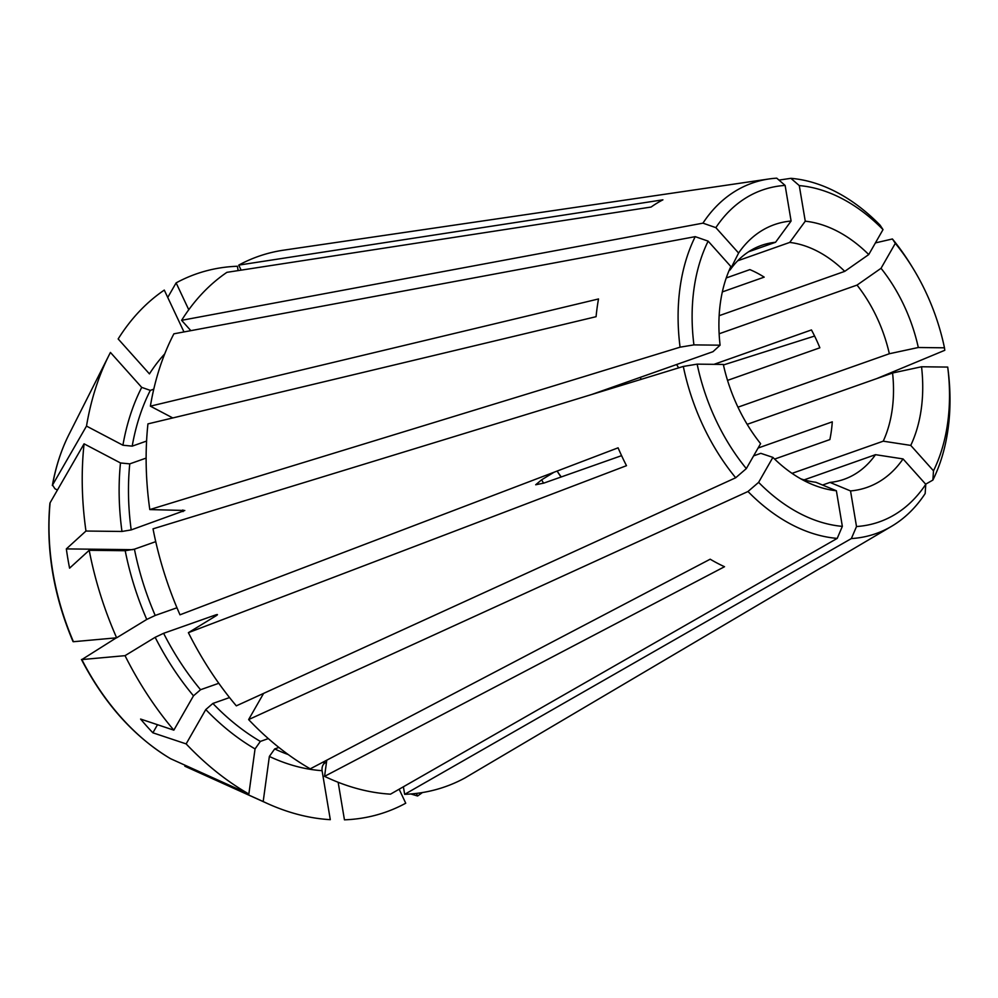 <?xml version="1.0" encoding="UTF-8"?>
<svg xmlns="http://www.w3.org/2000/svg" width="998" height="998" viewBox="0 0 998 998"><rect width="100%" height="100%" fill="white"/><g stroke="black" fill="none" stroke-linecap="round" stroke-linejoin="round"><path stroke-width="1.5" d="M263.609 693.385L248.627 719.583A281.137 194.236 70.6 0 0 310.253 768.834L710.189 559.204A200.723 138.672 70.6 0 0 724.511 566.727L324.562 776.357A281.137 194.236 70.6 0 0 390.505 794.159L837.21 538.396L842.349 526.37L836.374 490.754A105003.684 73594.691 90.7 0 1 815.84 482.259A124.026 85.691 70.6 0 1 800.82 478.853M324.562 776.357L326.783 760.164M278.891 747.452L274.687 748.937L269.36 756.447L263.185 801.544A285.278 197.093 70.6 0 0 267.601 803.602A285.278 197.093 70.6 0 0 330.301 819.67L322.08 770.681C321.743 766.726 322.89 764.056 325.51 762.659L326.496 762.31M697.153 364.145L683.306 366.441L153.031 528.84A281.137 194.236 70.6 0 0 179.989 614.805L618.086 447.828A200.723 138.672 70.6 0 0 626.495 465.679L188.385 632.67A281.137 194.236 70.6 0 0 236.326 705.848L735.688 477.768L746.317 468.611L760.601 443.648A139.308 96.245 70.6 0 1 723.325 364.445L697.153 364.145A175.922 121.544 70.6 0 0 746.317 468.611M188.385 632.67L216.03 615.816C218.088 614.481 217.901 614.219 215.481 614.993A228.218 157.672 70.6 0 0 215.93 615.878M216.03 615.816C218.088 614.481 217.901 614.219 215.481 614.993L163.61 633.306L155.152 637.31L125.037 655.661A673899.026 70331.33 154.8 0 1 81.848 659.578L81.462 659.491M229.54 697.565L212.861 703.453L205.775 709.553L186.139 743.897A846026.706 313190.776 -41.8 0 1 152.881 732.806A243.263 168.063 70.6 0 1 140.593 719.059A846026.781 313190.801 -41.8 0 0 173.839 730.162L193.487 695.818L200.573 689.718L218.799 683.281M132.759 549.673L66.342 548.9A846026.868 150042.177 -9.5 0 1 85.965 531.036L121.968 531.46L131.2 529.913L184.792 510.477L149.8 509.579L680.075 347.179L693.922 344.884L720.094 345.183A105003.684 18622.318 170.5 0 0 712.984 351.683L591.714 394.497M720.094 345.183A139.308 96.245 70.6 0 1 730.873 266.541L708.143 241.142L695.219 236.651L173.889 333.819A281.137 194.236 70.6 0 0 150.374 406.161L598.513 298.963A200.723 138.672 70.6 0 0 596.08 316.69L147.941 423.888A281.137 194.236 70.6 0 0 149.8 509.579M73.041 641.614C53.543 595.507 45.833 549.436 49.9 503.416L50.112 502.743A673899.026 291167.074 -172.2 0 1 84.069 443.823L120.484 462.96L129.765 463.87L146.132 458.094M190.855 330.65L181.611 320.321L702.941 223.153L715.865 227.644L738.595 253.043A105003.684 65207.274 -150.2 0 0 730.049 270.009L729.176 270.321M748.575 251.795L775.558 242.264A105003.684 73594.691 -89.3 0 1 791.102 221.032L785.127 185.416L776.743 178.168A185.853 128.393 70.6 0 0 769.009 178.966L283.669 250.161A281.137 194.236 70.6 0 0 238.759 265.106L662.922 199.825A200.723 138.672 70.6 0 0 651.083 207.048L226.92 272.329A281.137 194.236 70.6 0 0 181.611 320.321M722.34 291.915L764.194 277.132A124.026 85.691 70.6 0 0 749.872 269.61L726.245 277.955M737.659 260.802L789.717 242.427A124.026 85.691 70.6 0 1 844.745 271.356L719.146 315.692M238.759 265.106L241.117 270.134M68.949 434.542C61.227 449.873 55.701 466.864 52.345 485.527L52.545 485.016A211.277 145.97 70.6 0 1 68.949 434.542L109.181 354.889A285.278 197.093 70.6 0 1 110.441 352.444L141.716 387.386L150.324 390.38A228.218 157.672 70.6 0 0 132.198 446.143L122.916 445.22L86.502 426.084A673899.013 291167.061 -172.2 0 0 52.545 485.016L54.902 488.721L57.422 490.055M150.374 406.161L172.791 417.95M150.324 390.38L153.767 389.17M132.198 446.143L146.581 441.066M66.342 548.9A243.263 168.063 70.6 0 0 69.586 568.161A846026.781 150042.152 -9.5 0 1 89.196 550.297L125.199 550.721L134.431 549.174L155.738 541.652M134.431 549.174A228.218 157.672 70.6 0 0 155.214 615.454L176.958 607.77M155.214 615.454L146.756 619.446L116.641 637.809A673899.026 70331.33 154.8 0 1 73.44 641.714L73.066 641.639M212.861 703.453A228.218 157.672 70.6 0 0 260.366 741.414L255.051 748.912L248.864 794.021A673899.026 390630.586 117.7 0 1 170.558 758.692A211.277 145.97 70.6 0 1 81.848 659.578L116.329 637.834M260.366 741.414L268.325 738.595M170.558 758.692L170.296 758.555C134.056 736.711 104.453 703.702 81.474 659.528M561.063 477.019A72.255 49.912 70.6 0 1 557.433 471.53A72.255 49.912 70.6 0 1 557.146 471.056A65.643 45.347 70.6 0 0 561.25 476.944M403.392 786.786L404.664 794.333A281.137 194.236 70.6 0 0 464.868 777.991L820.867 567.85A200.723 138.672 70.6 0 0 825.67 565.192L891.626 526.283A185.853 128.393 70.6 0 0 925.158 493.573L925.77 484.304L903.04 458.918A105003.697 65207.274 29.8 0 1 875.508 454.676L804.126 479.876M612.198 388.222A65.643 45.347 70.6 0 0 611.45 387.523M727.542 380.388L819.857 347.803A124.026 85.691 70.6 0 0 811.449 329.939L714.019 364.332M774.623 459.08L829.862 439.582A124.026 85.691 70.6 0 0 832.282 421.842L758.081 448.04M416.366 793.422L417.576 795.992A673899.026 482103.748 58.6 0 1 410.852 793.971M263.185 801.544A673899.013 390630.586 117.7 0 1 184.867 766.215A211.277 145.97 70.6 0 0 186.277 766.863L184.842 766.202M554.065 472.229L541.627 479.813L535.689 484.766L543.81 483.107L621.592 455.649M188.759 309.729L176.122 282.883A673899.026 482103.748 -121.4 0 0 167.739 297.454M176.122 282.883A285.278 197.093 70.6 0 1 237.399 266.254L238.135 270.595M778.964 180.089L790.89 178.33A185.853 128.393 70.6 0 1 880.124 225.224L883.018 229.602L868.747 254.565A105003.697 38871.339 -41.8 0 0 844.745 271.356M747.165 424.337L892.574 373.002A105003.684 18622.318 -9.5 0 0 921.541 366.765L947.713 367.077L948.025 369.547A185.853 128.393 70.6 0 1 932.88 480.075L933.492 470.806A175.922 121.544 70.6 0 0 947.713 367.077M399.15 789.218L405.737 803.215A285.278 197.093 70.6 0 1 344.447 819.832L338.147 782.27M404.664 794.333L851.356 538.571L856.509 526.532L850.533 490.929A105003.684 73594.691 90.7 0 1 829.999 482.421A124.026 85.691 70.6 0 0 844.071 479.302A124.026 85.691 70.6 0 0 875.508 454.676M822.577 485.04L829.999 482.421M248.627 719.583L747.989 491.503L758.617 482.358L772.889 457.383A105003.697 38871.339 138.2 0 1 760.813 453.329L753.602 455.874M152.881 732.806L157.509 724.71M183.969 331.935L164.283 290.094A285.278 197.093 70.6 0 0 118.163 338.946L149.438 373.888A234.829 162.237 70.6 0 1 164.72 353.891M622.278 385.141A72.255 49.912 70.6 0 0 621.255 384.068M417.576 795.992A285.278 197.093 70.6 0 0 422.428 792.549M125.037 655.661A285.278 197.093 70.6 0 0 173.839 730.162M186.139 743.897A285.278 197.093 70.6 0 0 248.864 794.021M84.069 443.823A285.278 197.093 70.6 0 0 85.965 531.036M89.196 550.297A285.278 197.093 70.6 0 0 116.641 637.809M109.181 354.889A285.278 197.093 70.6 0 0 86.502 426.084M708.143 241.142A175.922 121.544 70.6 0 0 693.922 344.884M683.306 366.441A185.853 128.393 70.6 0 0 735.688 477.768M758.617 482.358A175.922 121.544 70.6 0 0 842.349 526.37M772.889 457.383A139.308 96.245 70.6 0 0 809.415 483.219A139.308 96.245 70.6 0 0 836.374 490.754M747.989 491.503A185.853 128.393 70.6 0 0 837.21 538.396M856.509 526.532A175.922 121.544 70.6 0 0 925.77 484.304M850.533 490.929A139.308 96.245 70.6 0 0 903.04 458.918M851.356 538.571A185.853 128.393 70.6 0 0 891.626 526.283M933.492 470.806L910.762 445.407A139.308 96.245 70.6 0 0 921.541 366.765M876.718 378.604L944.794 350.286L944.47 347.815A175.922 121.544 70.6 0 0 913.083 268.437A175.922 121.544 70.6 0 0 895.318 243.337L881.034 268.3A105003.697 38871.339 -41.8 0 0 857.033 285.091A124.026 85.691 70.6 0 1 889.343 353.741A105003.684 18622.318 -9.5 0 0 918.31 347.504A139.308 96.245 70.6 0 0 881.034 268.3M944.47 347.815L918.31 347.504M913.083 268.437L911.523 265.892A185.853 128.393 70.6 0 0 892.412 238.971L895.318 243.337M883.018 229.602A175.922 121.544 70.6 0 0 799.273 185.591L805.261 221.194A105003.684 73594.691 -89.3 0 0 789.717 242.427M868.747 254.565A139.308 96.245 70.6 0 0 805.261 221.194M790.89 178.33L799.273 185.591M785.127 185.416A175.922 121.544 70.6 0 0 715.865 227.644M791.102 221.032A139.308 96.245 70.6 0 0 738.595 253.043M769.009 178.966A185.853 128.393 70.6 0 0 702.941 223.153M775.558 242.264A124.026 85.691 70.6 0 0 761.486 245.383A124.026 85.691 70.6 0 0 730.049 270.009M695.219 236.651A185.853 128.393 70.6 0 0 680.075 347.179M910.762 445.407A105003.697 65207.274 29.8 0 1 883.23 441.178A124.026 85.691 70.6 0 0 892.574 373.002M792.05 473.364L883.23 441.178M925.657 484.18L932.88 480.075M737.959 407.184L889.343 353.741M719.134 333.781L857.033 285.091M875.421 242.901L892.412 238.971M814.605 336.052L723.438 364.956M274.687 748.937A228.218 157.672 70.6 0 0 288.247 754.563M322.491 762.41A228.218 157.672 70.6 0 0 325.51 762.659M163.61 633.306A228.218 157.672 70.6 0 0 200.573 689.718M155.152 637.31A234.829 162.237 70.6 0 0 193.487 695.818M182.846 509.966A228.218 157.672 70.6 0 0 183.058 511.612M129.765 463.87A228.218 157.672 70.6 0 0 131.2 529.913M50.112 502.743A211.277 145.97 70.6 0 0 73.44 641.714M541.627 479.813A97.567 67.415 70.6 0 0 543.586 483.182M641.377 379.29A97.567 67.415 70.6 0 0 640.03 377.431M269.36 756.447A234.829 162.237 70.6 0 0 322.08 770.681M205.775 709.553A234.829 162.237 70.6 0 0 255.051 748.912M125.199 550.721A234.829 162.237 70.6 0 0 146.756 619.446M141.716 387.386A234.829 162.237 70.6 0 0 122.916 445.22M120.484 462.96A234.829 162.237 70.6 0 0 121.968 531.46M678.652 367.875A124.026 85.691 70.6 0 0 676.569 364.532M186.277 766.863L267.601 803.602"/></g></svg>
